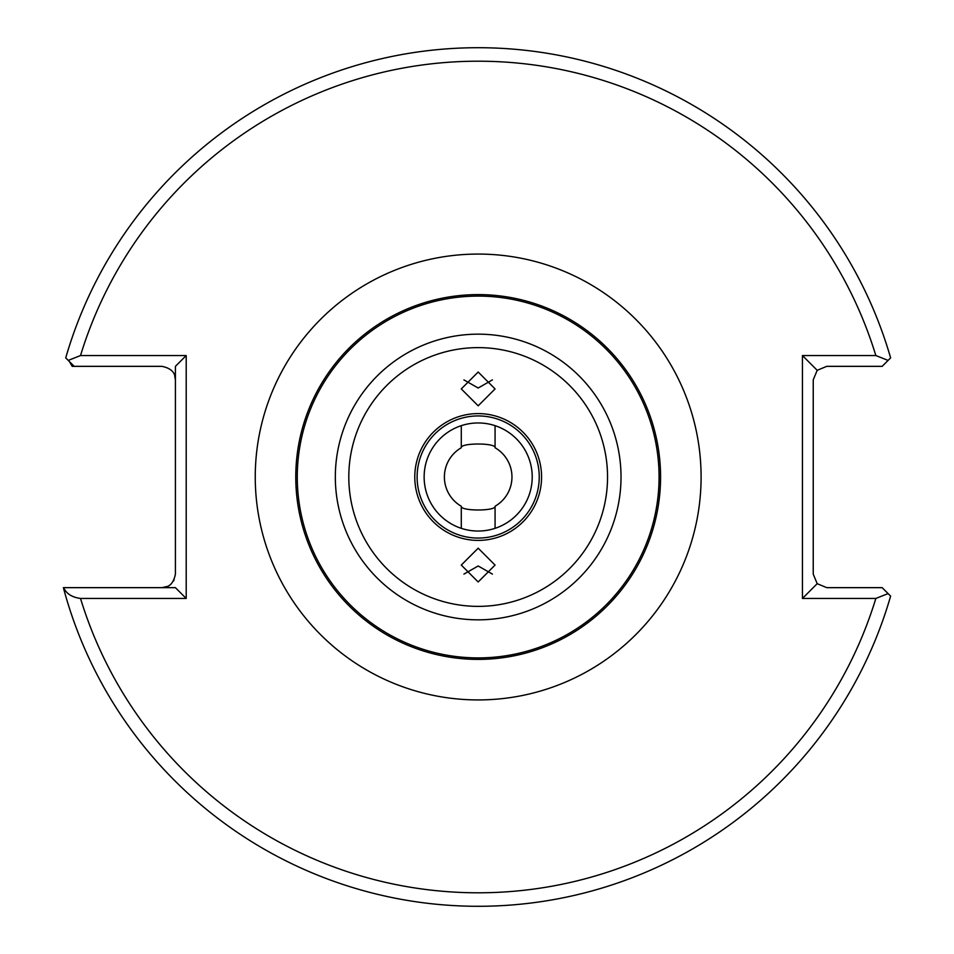 <?xml version="1.0" encoding="UTF-8"?>
<svg xmlns="http://www.w3.org/2000/svg" width="954" height="954" viewBox="0 0 954 954"><rect width="100%" height="100%" fill="white"/><g stroke="black" fill="none" stroke-linecap="round" stroke-linejoin="round"><path stroke-width="1.43" d="M478.181 405.82L495.066 388.922L478.181 372.024L461.283 388.922L478.181 405.82M463.906 379.883L478.181 388.016L492.443 379.883M495.066 447.748C496.163 442.775 460.21 442.763 461.283 447.748A33.772 33.772 0 0 0 461.283 506.252C460.186 511.225 496.14 511.237 495.066 506.252A33.772 33.772 0 0 0 495.066 447.748L495.066 425.663M461.283 425.663L461.283 447.748M532.213 477A54.044 54.044 0 0 0 478.181 422.956A54.044 54.044 0 0 0 424.136 477A54.044 54.044 0 0 0 478.181 531.044A54.044 54.044 0 0 0 532.213 477M478.181 548.18L461.283 565.078L478.181 581.976L495.066 565.078L478.181 548.18M492.443 574.117L478.181 565.984L463.906 574.117M659.071 477A180.902 180.902 0 0 1 478.181 657.902A180.902 180.902 0 0 1 297.278 477A180.902 180.902 0 0 1 478.181 296.098A180.902 180.902 0 0 1 659.071 477M295.776 477A182.393 182.393 0 0 0 478.181 659.393A182.393 182.393 0 0 0 660.573 477A182.393 182.393 0 0 0 478.181 294.607A182.393 182.393 0 0 0 295.776 477M495.066 528.337L495.066 506.252M461.283 506.252L461.283 528.337M875.832 598.456L888.091 593.591L890.619 596.107L882.164 587.652L826.748 587.652L817.196 583.693L813.237 574.141L813.237 379.859L817.196 370.307L826.748 366.348L882.164 366.348L888.091 360.409L875.832 355.544A415.789 415.789 0 0 0 80.518 355.544L186.209 355.544L186.209 598.456L80.518 598.456A415.789 415.789 0 0 0 875.832 598.456L802.433 598.456L802.433 355.544L875.832 355.544M69.487 361.649L72.206 366.348L74.185 366.348L65.731 357.893A429.3 429.3 0 0 1 890.619 357.893L888.091 360.409M167.665 586.352L161.894 587.652C169.096 587.747 173.604 583.24 175.405 574.141L175.405 366.348L186.209 355.544M174.105 579.913L173.521 581.022M171.446 583.693L170.206 584.79M170.05 584.909L169.085 585.577M174.63 375.363L175.405 379.859C175.5 372.644 170.993 368.149 161.894 366.348L74.185 366.348M63.381 587.652A429.3 429.3 0 0 0 890.619 596.107A429.3 429.3 0 0 1 63.381 587.652L175.405 587.652L186.209 598.456M802.433 598.456L817.196 583.693M802.433 355.544L817.196 370.307M63.668 587.652C66.339 593.698 71.967 597.299 80.518 598.456M80.518 355.544L68.259 360.409M541.574 477A63.405 63.405 0 0 1 478.181 540.405A63.405 63.405 0 0 1 414.775 477A63.405 63.405 0 0 1 478.181 413.595A63.405 63.405 0 0 1 541.574 477M417.113 477A61.068 61.068 0 0 0 478.181 538.068A61.068 61.068 0 0 0 539.237 477A61.068 61.068 0 0 0 478.181 415.932A61.068 61.068 0 0 0 417.113 477M255.255 477A222.926 222.926 0 0 1 478.181 254.074A222.926 222.926 0 0 1 701.095 477A222.926 222.926 0 0 1 478.181 699.926A222.926 222.926 0 0 1 255.255 477M621.018 477A142.838 142.838 0 0 1 478.181 619.838A142.838 142.838 0 0 1 335.331 477A142.838 142.838 0 0 1 478.181 334.162A142.838 142.838 0 0 1 621.018 477M607.543 477A129.374 129.374 0 0 1 478.181 606.374A129.374 129.374 0 0 1 348.806 477A129.374 129.374 0 0 1 478.181 347.626A129.374 129.374 0 0 1 607.543 477M65.731 357.893A429.3 429.3 0 0 1 890.619 357.893"/></g></svg>
